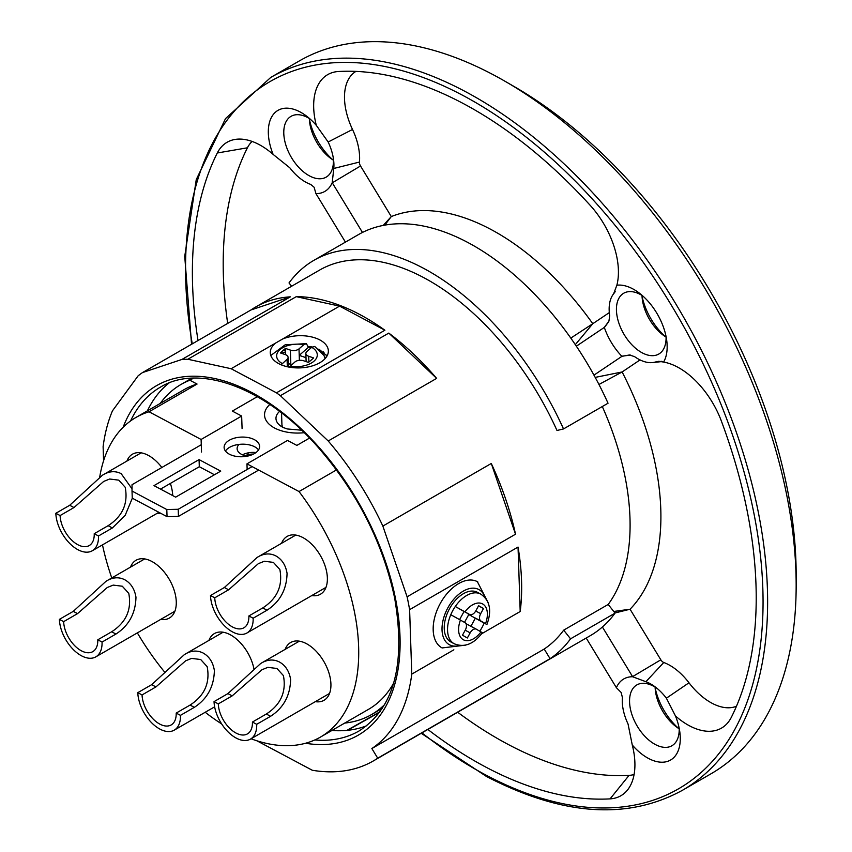 <?xml version="1.0" encoding="UTF-8"?>
<svg xmlns="http://www.w3.org/2000/svg" width="852" height="852" viewBox="0 0 852 852"><rect width="100%" height="100%" fill="white"/><g stroke="black" fill="none" stroke-linecap="round" stroke-linejoin="round"><path stroke-width="1.28" d="M245.035 455.724A12.077 6.688 178.1 0 1 253.534 454.063M285.143 649.362A33.366 19.266 60 0 1 290.66 642.514A33.366 19.266 60 0 1 315.932 651.003A33.366 19.266 60 0 1 330.917 683.943A33.366 19.266 60 0 1 324.026 700.301A33.366 19.266 60 0 1 315.336 701.654M130.494 567.123A33.366 19.266 60 0 1 136.011 560.275A33.366 19.266 60 0 1 161.294 568.763A33.366 19.266 60 0 1 176.268 601.704A33.366 19.266 60 0 1 169.378 618.062A33.366 19.266 60 0 1 160.687 619.415M208.9 640.416A33.366 19.266 60 0 1 214.416 633.568A33.366 19.266 60 0 1 237.271 639.735A33.366 19.266 60 0 1 253.917 668.745M248.028 454.68A33.366 19.266 -120 0 0 248.06 452.891M161.049 513.468A33.366 19.266 60 0 1 157.13 513.33M126.937 461.038A33.366 19.266 60 0 1 132.454 454.191A33.366 19.266 60 0 1 161.859 467.492M170.357 483.435A33.366 19.266 60 0 1 172.711 495.587M281.586 543.278A33.366 19.266 60 0 1 287.103 536.43A33.366 19.266 60 0 1 312.386 544.918A33.366 19.266 60 0 1 327.36 577.858A33.366 19.266 60 0 1 320.469 594.217A33.366 19.266 60 0 1 311.779 595.569M201.519 452.029L201.104 439.472L149.036 411.782L197.068 384.05A184.533 106.543 -120 0 0 184 389.705L135.969 417.437A184.533 106.543 -120 0 0 99.705 477.099M251.052 738.769A184.533 106.543 -120 0 0 320.501 737.055L368.533 709.333A184.533 106.543 -120 0 0 393.677 683.048M336.497 469.921L299.031 491.551L246.963 463.861L247.155 469.473M149.036 411.782A184.533 106.543 -120 0 0 135.969 417.437M102.485 544.875A184.533 106.543 -120 0 0 111.772 577.933M137.353 632.887A184.533 106.543 -120 0 0 165.064 672.601M205.215 712.261A184.533 106.543 -120 0 0 221.648 723.923M320.501 737.055A184.533 106.543 -120 0 0 299.031 491.551M256.015 452.529A15.091 8.36 -1.9 0 0 242.458 454.808M247.112 456.193A15.091 8.36 178.1 0 1 237.122 448.706A15.091 8.36 178.1 0 1 239.05 444.403M197.068 384.05L189.868 380.226A190.571 110.025 -120 0 0 180.986 384.476A190.571 110.025 -120 0 0 160.208 403.443M344.74 723.071A190.571 110.025 -120 0 0 371.557 714.562A190.571 110.025 -120 0 0 384.71 704.497M189.868 380.226L193.468 378.15M309.542 438.077L296.858 445.404L287.518 440.441L246.963 463.861M201.104 439.472L241.659 416.053L232.33 411.09L257.315 396.67M323.515 353.282L324.016 352.366M323.355 353.186L323.302 351.769M242.085 428.609L241.659 416.053M260.659 663.516C267.123 659.48 273.354 658.958 279.36 661.961C285.516 665.423 289.265 671.259 290.617 679.449C290.234 695.562 283.556 707.842 270.585 716.298L256.708 724.307A30.193 17.434 60 0 1 250.467 739.11A30.193 17.434 60 0 1 227.59 731.421A30.193 17.434 60 0 1 214.044 701.622L227.921 693.603L260.659 663.516L299.35 641.162M256.708 724.307L252.437 722.038L266.314 714.029C280.787 704.647 286.485 691.845 283.418 675.615L276.943 668.479L267.858 667.35L261.894 669.768L232.181 695.871L218.304 703.89L214.044 701.622M252.437 722.038A24.154 13.941 60 0 1 247.453 733.881A24.154 13.941 60 0 1 229.145 727.736A24.154 13.941 60 0 1 218.304 703.89M266.314 714.029L270.585 716.298M227.921 693.603L232.181 695.871M257.112 557.432C263.566 553.385 269.796 552.873 275.803 555.877C281.959 559.338 285.718 565.164 287.06 573.364C286.687 589.477 280.01 601.757 267.027 610.202L253.15 618.222A30.193 17.434 60 0 1 246.91 633.015A30.193 17.434 60 0 1 224.044 625.336A30.193 17.434 60 0 1 210.487 595.527L224.364 587.518L257.112 557.432L295.793 535.077M253.15 618.222L248.88 615.953L262.757 607.934C277.23 598.562 282.939 585.761 279.861 569.53L273.396 562.384L264.312 561.255L258.337 563.673L228.634 589.786L214.757 597.795L210.487 595.527M248.88 615.953A24.154 13.941 60 0 1 243.896 627.786A24.154 13.941 60 0 1 225.599 621.64A24.154 13.941 60 0 1 214.757 597.795M262.757 607.934L267.027 610.202M224.364 587.518L228.634 589.786M184.415 654.57C190.869 650.523 197.11 650.012 203.117 653.015C209.272 656.477 213.021 662.302 214.374 670.492C213.99 686.616 207.313 698.896 194.331 707.341L180.454 715.35A30.193 17.434 60 0 1 174.223 730.153A30.193 17.434 60 0 1 151.347 722.475A30.193 17.434 60 0 1 137.8 692.665L151.667 684.657L184.415 654.57L223.096 632.216M180.454 715.35L176.194 713.081L190.071 705.073C204.544 695.701 210.242 682.899 207.174 666.669L200.699 659.523L191.615 658.394L185.64 660.811L155.937 686.925L142.06 694.934L137.8 692.665M176.194 713.081A24.154 13.941 60 0 1 171.199 724.924A24.154 13.941 60 0 1 152.902 718.779A24.154 13.941 60 0 1 142.06 694.934M190.071 705.073L194.331 707.341M151.667 684.657L155.937 686.925M132.326 498.196L125.191 515.311L112.379 527.963L98.502 535.972A30.193 17.434 60 0 1 92.261 550.775A30.193 17.434 60 0 1 69.395 543.097A30.193 17.434 60 0 1 55.838 513.287L69.715 505.279L102.464 475.192C108.918 471.145 115.148 470.623 121.154 473.637L132.017 488.835M102.464 475.192L141.144 452.838M98.502 535.972L94.231 533.703L108.108 525.695C122.581 516.323 128.29 503.511 125.212 487.291L118.747 480.145L109.663 479.016L103.688 481.433L73.986 507.547L60.109 515.556L55.838 513.287M94.231 533.703A24.154 13.941 60 0 1 89.247 545.546A24.154 13.941 60 0 1 70.95 539.401A24.154 13.941 60 0 1 60.109 515.556M108.108 525.695L112.379 527.963M69.715 505.279L73.986 507.547M106.01 581.277C112.475 577.23 118.705 576.719 124.711 579.722C130.867 583.183 134.616 589.009 135.969 597.209C135.585 613.323 128.908 625.602 115.936 634.048L102.059 642.067A30.193 17.434 60 0 1 95.818 656.86A30.193 17.434 60 0 1 72.942 649.181A30.193 17.434 60 0 1 59.395 619.372L73.272 611.363L106.01 581.277L144.702 558.923M102.059 642.067L97.788 639.799L111.665 631.779C126.139 622.407 131.836 609.606 128.769 593.375L122.305 586.229L113.209 585.1L107.245 587.518L77.532 613.632L63.655 621.64L59.395 619.372M97.788 639.799A24.154 13.941 60 0 1 92.804 651.631A24.154 13.941 60 0 1 74.497 645.486A24.154 13.941 60 0 1 63.655 621.64M111.665 631.779L115.936 634.048M73.272 611.363L77.532 613.632M284.131 427.938L281.437 426.501L282.608 426.075M252.128 466.608L178.217 509.283L166.8 509.539L132.017 491.04L132.028 484.713L201.274 444.733M229.305 454.169A17.754 9.841 178.1 0 1 224.119 447.513A17.754 9.841 178.1 0 1 241.531 437.087A17.754 9.841 178.1 0 1 259.604 446.32A17.754 9.841 178.1 0 1 248.805 455.809A17.754 9.841 178.1 0 1 229.305 454.169M199.07 459.601L220.743 471.124L175.65 497.153L153.988 485.629L199.07 459.601L199.304 466.726L160.527 489.112M132.017 491.04L132.262 498.164L167.045 516.653L178.451 516.397L258.667 470.08M258.529 449.92A17.754 9.841 -1.9 0 0 241.776 444.201A17.754 9.841 -1.9 0 0 225.439 451.027M214.438 474.766L199.304 466.726M166.8 509.539L167.045 516.653M178.451 516.397L178.217 509.283M270.776 77.415A411.601 237.644 -120 0 1 682.377 315.048A411.601 237.644 -120 0 1 682.377 790.326L710.909 773.85A411.601 237.644 -120 0 0 796.162 585.431A411.601 237.644 -120 0 0 505.119 81.323A411.601 237.644 -120 0 0 299.318 60.939L270.776 77.415L225.514 118.609L196.258 179.58L184.735 256.388L191.551 344.261M198.026 340.523A398.693 230.189 60 0 1 217.303 152.987A67.798 39.149 60 0 1 236.558 139.238A67.798 39.149 60 0 1 273.13 154.414A46.807 27.03 60 0 1 273.993 113.646A46.807 27.03 60 0 1 306.837 116.319A46.807 27.03 60 0 1 316.316 125.372A67.798 39.149 60 0 1 337.158 71.611A67.798 39.149 60 0 1 338.521 71.504A398.693 230.189 60 0 1 590.191 205.343A67.798 39.149 60 0 1 616.869 285.207A46.807 27.03 60 0 1 639.49 293.226A46.807 27.03 60 0 1 666.711 340.385A46.807 27.03 60 0 1 663.612 362.068A67.798 39.149 60 0 1 721.367 421.048A398.693 230.189 60 0 1 731.293 717.395A67.798 39.149 60 0 1 728.822 721.442A67.798 39.149 60 0 1 675.466 715.968A46.807 27.03 60 0 1 679.832 732.07A46.807 27.03 60 0 1 666.797 761.603A46.807 27.03 60 0 1 632.269 744.999A67.798 39.149 60 0 1 628.222 789.069A67.798 39.149 60 0 1 610.075 798.867A398.693 230.189 60 0 1 427.853 729.461M331.918 730.473A198.537 114.626 -120 0 0 366.85 725.659M169.015 383.006A198.537 114.626 -120 0 0 147.385 410.845M371.855 748.546L544.204 649.043A220.327 127.204 -120 0 0 563.683 630.15L608.2 604.451L615.069 613.131L570.552 638.83A231.627 133.732 60 0 1 550.072 658.692L377.724 758.195L371.855 748.546A220.327 127.204 -120 0 0 411.772 674.113L409.61 609.659A220.327 127.204 -120 0 0 407.096 596.805L382.857 526.078A220.327 127.204 -120 0 0 328.212 440.985L280.372 395.69A220.327 127.204 -120 0 0 276.463 392.825L231.148 368.724L187.845 359.256A220.327 127.204 -120 0 0 181.945 359.438L142.508 372.58A220.327 127.204 -120 0 0 138.12 375.828L112.453 410.845A220.327 127.204 -120 0 0 103.113 446.661L103.582 460.751M256.846 740.771L312.301 770.261A231.627 133.732 60 0 0 373.251 760.985A231.627 133.732 60 0 0 377.724 758.195M347.478 730.334L379.715 712.197M796.162 585.431L796.162 574.887A398.693 230.189 -120 0 0 514.246 86.595L505.119 81.323M655.145 687.809A46.807 27.03 -120 0 0 678.607 728.428M642.025 296.113A46.807 27.03 -120 0 0 665.487 336.732M309.372 119.205A46.807 27.03 -120 0 0 332.823 159.825M291.618 286.24L289.009 282.939A231.627 133.732 60 0 1 313.973 260.286L358.479 234.588A231.627 133.732 60 0 1 362.462 232.447A231.627 133.732 60 0 1 576.357 346.2A231.627 133.732 60 0 1 593.961 375.136A231.627 133.732 60 0 1 608.04 403.22L563.523 428.929L556.995 430.484A220.327 127.204 -120 0 0 319.617 270.073L255.706 306.976A220.327 127.204 60 0 1 290.372 296.837L181.945 359.438M313.973 260.286A231.627 133.732 60 0 1 563.523 428.929M142.508 372.58L250.946 309.979A220.327 127.204 60 0 1 255.706 306.976M187.845 359.256L296.272 296.656A220.327 127.204 60 0 1 384.902 330.225L276.463 392.825M280.372 395.69L388.8 333.089A220.327 127.204 60 0 1 436.639 378.373L328.212 440.985M382.857 526.078L491.284 463.477A220.327 127.204 60 0 1 515.524 534.204L407.096 596.805M409.61 609.659L518.037 547.059A220.327 127.204 60 0 1 520.199 611.512L481.657 633.76M453.86 649.81L411.772 674.113M608.2 604.451A220.327 127.204 -120 0 0 602.3 406.532M380.077 711.708L346.849 730.398M309.936 118.886A35.102 20.267 -120 0 0 291.043 116.33A35.102 20.267 -120 0 0 287.39 149.377A35.102 20.267 -120 0 0 326.156 177.141A35.102 20.267 -120 0 0 333.409 159.92A35.102 20.267 -120 0 0 333.27 157.812M362.462 232.447L332.28 182.807A16.145 9.319 60 0 1 332.205 182.69L333.792 168.462A40.619 23.451 -120 0 0 333.547 159.612A40.619 23.451 -120 0 0 328.169 142.007L316.316 125.372M332.205 182.69A46.807 27.03 60 0 1 315.943 193.617L345.433 242.128M273.13 154.414L289.808 167.791A40.619 23.451 -120 0 0 310.714 184.415L314.09 187.227L315.943 193.617M309.351 118.513A35.102 20.267 -120 0 0 309.67 122.539A35.102 20.267 -120 0 0 330.097 157.908A35.102 20.267 -120 0 0 333.42 160.197M642.003 295.42A35.102 20.267 -120 0 0 642.333 299.446A35.102 20.267 -120 0 0 662.749 334.815A35.102 20.267 -120 0 0 666.072 337.104M642.589 295.782A35.102 20.267 -120 0 0 623.707 293.237A35.102 20.267 -120 0 0 616.891 315.059A35.102 20.267 -120 0 0 634.005 346.87A35.102 20.267 -120 0 0 658.809 354.038A35.102 20.267 -120 0 0 666.062 336.828A35.102 20.267 -120 0 0 666.04 336.412M655.124 687.117A35.102 20.267 -120 0 0 655.454 691.132A35.102 20.267 -120 0 0 675.87 726.5A35.102 20.267 -120 0 0 679.193 728.801M657.116 688.427A35.102 20.267 -120 0 0 636.827 684.933A35.102 20.267 -120 0 0 629.671 698.246A35.102 20.267 -120 0 0 643.761 735.106A35.102 20.267 -120 0 0 671.93 745.734A35.102 20.267 -120 0 0 679.182 728.524A35.102 20.267 -120 0 0 679.161 728.098M615.069 613.131A231.627 133.732 60 0 1 602.396 626.997A231.627 133.732 60 0 1 590.106 635.784L373.251 760.985M327.04 355.955L318.893 349.107M312.098 346.977L308.296 346.423M285.473 349.661L282.726 350.811M319.862 339.948A29.053 16.103 178.1 0 1 328.35 350.832A29.053 16.103 178.1 0 1 299.851 367.894A29.053 16.103 178.1 0 1 270.276 352.781A29.053 16.103 178.1 0 1 275.579 343.079L282.598 339.021A29.053 16.103 178.1 0 1 319.862 339.948M586.197 638.042L616.316 687.564A16.145 9.319 60 0 1 616.39 687.692L621.151 692.484L622.407 697.522A40.619 23.451 -120 0 0 628.041 723.976L632.269 744.999M616.39 687.692A46.807 27.03 60 0 1 632.653 676.754A16.145 9.319 60 0 1 632.578 676.626L602.396 626.997M675.466 715.968L666.392 698.193A40.619 23.451 -120 0 0 655.699 687.287A40.619 23.451 -120 0 0 645.912 681.717L632.653 676.754M616.869 285.207L613.632 293.812A40.619 23.451 -120 0 0 613.163 294.419A40.619 23.451 -120 0 0 609.681 315.666L608.935 321.129L604.324 327.402L576.357 346.2M593.961 375.136L621.917 356.338L629.511 354.964L634.612 356.658A40.619 23.451 -120 0 0 652.515 362.579A40.619 23.451 -120 0 0 655.135 362.068L658.82 361.291L663.612 362.068M621.917 356.338A46.807 27.03 60 0 1 604.324 327.402M252.107 141.443A56.498 32.621 -120 0 0 247.421 147.801A387.394 223.661 -120 0 0 227.676 323.409M457.673 712.24A387.394 223.661 -120 0 0 629.053 775.373A56.498 32.621 -120 0 0 634.101 774.489M640.044 359.917L622.12 371.962A231.627 133.732 60 0 1 630.065 609.223L660.832 659.81A4.846 2.801 -120 0 0 663.761 662.483A50.034 28.893 60 0 1 688.991 682.782A56.498 32.621 -120 0 0 736.479 706.223M355.923 71.398A56.498 32.621 -120 0 0 352.515 129.472A50.034 28.893 60 0 1 359.448 162.061A4.846 2.801 -120 0 0 360.524 165.98L391.292 216.568A231.627 133.732 60 0 1 592.779 323.717L609.308 312.609M570.797 338.095L592.779 323.717L575.313 344.645M384.774 225.13L391.292 216.568L383.251 225.407M613.749 611.47L630.065 609.223L614.942 612.971M598.956 384.476L622.12 371.962L595.197 377.393M275.579 343.079L231.148 368.724M296.272 296.656L339.575 306.124L384.902 330.225M339.575 306.124L282.598 339.021M250.946 309.979L290.372 296.837M388.8 333.089L436.639 378.373M491.284 463.477L515.524 534.204M518.037 547.059L520.199 611.512M563.683 630.15L570.552 638.83M550.072 658.692L544.204 649.043M325.049 358.671L324.048 355.55L314.707 346.455L311.683 347.307L306.869 351.525A6.252 3.472 -1.9 0 0 305.857 353.505A6.252 3.472 -1.9 0 0 308.701 356.274L313.621 357.936L308.499 362.419L303.589 360.758A6.252 3.472 -1.9 0 0 294.941 361.972L289.222 367.137M281.117 364.784L287.071 359.32A6.252 3.472 -1.9 0 0 288.082 357.35A6.252 3.472 -1.9 0 0 285.239 354.57L280.319 352.909L285.431 348.425L290.351 350.087A6.252 3.472 -1.9 0 0 298.999 348.873L303.813 344.655L306.411 343.654L308.381 347.35L299.222 355.38L299.382 360.321M291.853 364.677A6.252 3.472 178.1 0 1 290.83 364.4L288.285 363.548M308.701 356.274L308.893 362.079M289.669 366.637L287.294 365.827L286.474 366.552M308.381 347.35A28.148 15.602 178.1 0 1 310.905 347.989M298.999 348.873L299.222 355.38L305.996 357.659M285.431 348.425L285.644 354.72M281.479 353.303A28.148 15.602 178.1 0 1 285.548 351.929M465.501 645.145L442.103 647.935A37.531 22.503 -62 0 1 439.856 604.228A37.531 22.503 -62 0 1 477.354 581.66A37.531 22.503 -62 0 1 477.759 581.884M454.244 643.771C464.308 647.85 473.701 644.176 482.402 632.738L476.428 629.245A6.252 3.749 118 0 0 476.364 629.202A6.252 3.749 118 0 0 470.166 632.855L467.354 637.999L462.476 635.187L465.298 630.043A6.252 3.749 118 0 0 465.043 622.684L450.783 614.707A28.148 16.88 -62 0 0 454.244 643.771L450.932 642.003A28.148 16.88 -62 0 1 447.47 612.95A28.148 16.88 -62 0 1 477.365 592.289L480.688 594.057C489.932 600.362 492.009 610.522 486.918 624.516L484.149 623.11A28.148 16.88 -62 0 1 479.761 631.162M450.783 614.707A28.148 16.88 -62 0 1 455.287 606.486L469.558 614.452A6.252 3.749 118 0 0 469.622 614.494A6.252 3.749 118 0 0 475.81 610.841L478.622 605.697L483.499 608.509L480.688 613.653A6.252 3.749 118 0 0 480.933 621.012L485.523 623.664A20.331 12.194 -62 0 0 482.754 604.015A20.331 12.194 -62 0 0 464.958 611.811M484.149 623.11L468.781 614.548A6.252 3.749 -62 0 1 467.823 613.536M480.933 621.012L475.405 618.073L470.9 626.305L466.001 623.696L476.364 629.202M459.622 619.564L464.031 611.512L455.287 606.486A28.148 16.88 -62 0 1 480.688 594.057M464.5 622.365L468.781 614.548M483.499 608.509L478.536 605.868M304.185 432.699A34.41 19.074 178.1 0 1 272.672 426.905A34.41 19.074 178.1 0 1 269.839 404.466M281.437 426.501A23.1 12.801 178.1 0 1 279.562 411.409M192.254 343.857A408.374 235.78 60 0 1 429.078 79.758A408.374 235.78 60 0 1 761.667 568.359A408.374 235.78 60 0 1 485.683 774.937A408.374 235.78 60 0 1 421.942 732.869M130.58 420.931A198.537 114.626 60 0 1 160.453 387.127C198.835 363.357 265.11 387.234 317.317 446.405C356.903 491.615 382.676 542.117 394.625 597.934C405.957 664.145 394.082 708.502 358.99 731.005A198.537 114.626 60 0 1 314.782 739.973M305.559 743.263A201.764 116.49 -120 0 0 358.319 502.147A201.764 116.49 -120 0 0 123.125 427.278M247.421 147.801L217.303 152.987M629.053 775.373L610.075 798.867M630.629 355.092L622.674 356.072M688.991 682.782L666.392 698.193M661.674 361.344L655.135 362.068M660.832 659.81L632.578 676.626M663.761 662.483L645.912 681.717M352.515 129.472L328.169 142.007M359.448 162.061L333.792 168.462M360.524 165.98L332.28 182.807M615.038 291.885L613.632 293.812M608.616 321.832L604.899 326.848M311.683 347.307A20.331 11.268 178.1 0 1 314.005 361.173A20.331 11.268 178.1 0 1 290.127 366.19M282.257 363.538A20.331 11.268 178.1 0 1 279.925 349.671A20.331 11.268 178.1 0 1 303.813 344.655M287.071 359.32L287.294 365.827M290.351 350.087L290.83 364.4M282.672 350.854A31.279 17.338 178.1 0 1 285.495 350.055M324.474 356.605A31.279 17.338 178.1 0 1 325.709 357.915M459.729 645.465A31.279 18.755 -62 0 1 443.083 636.455A31.279 18.755 -62 0 1 447.896 607.774A31.279 18.755 -62 0 1 479.175 589.722A31.279 18.755 -62 0 1 485.161 597.657M481.018 631.896A20.331 12.194 -62 0 1 463.222 639.682A20.331 12.194 -62 0 1 460.453 620.032M469.558 614.452L464.031 611.512L469.622 614.494M480.688 613.653L475.714 611.012M470.166 632.855L465.203 630.214M476.289 629.17L470.9 626.305M191.828 378.213L180.986 384.476M382.399 708.3L371.557 714.562M250.467 739.11L329.532 693.453M246.91 633.015L325.986 587.369M174.223 730.153L214.629 706.83M92.261 550.775L158.877 512.318M95.818 656.86L174.884 611.214M301.608 430.207L287.113 428.939L282.907 427.342M682.377 790.326C627.434 820.316 562.118 815.705 486.449 776.47L421.218 733.295M299.563 297.38L300.607 296.752M652.515 362.579L662.366 361.525M613.163 294.419L615.197 291.64M270.798 355.508L285.207 344.772L306.411 343.654M288.082 357.35L288.381 366.2M305.857 353.505L306.124 361.621M326.657 355.337L322.322 352.622M281.533 412.922L282.001 426.852M488.121 602.609L477.354 581.66"/></g></svg>
